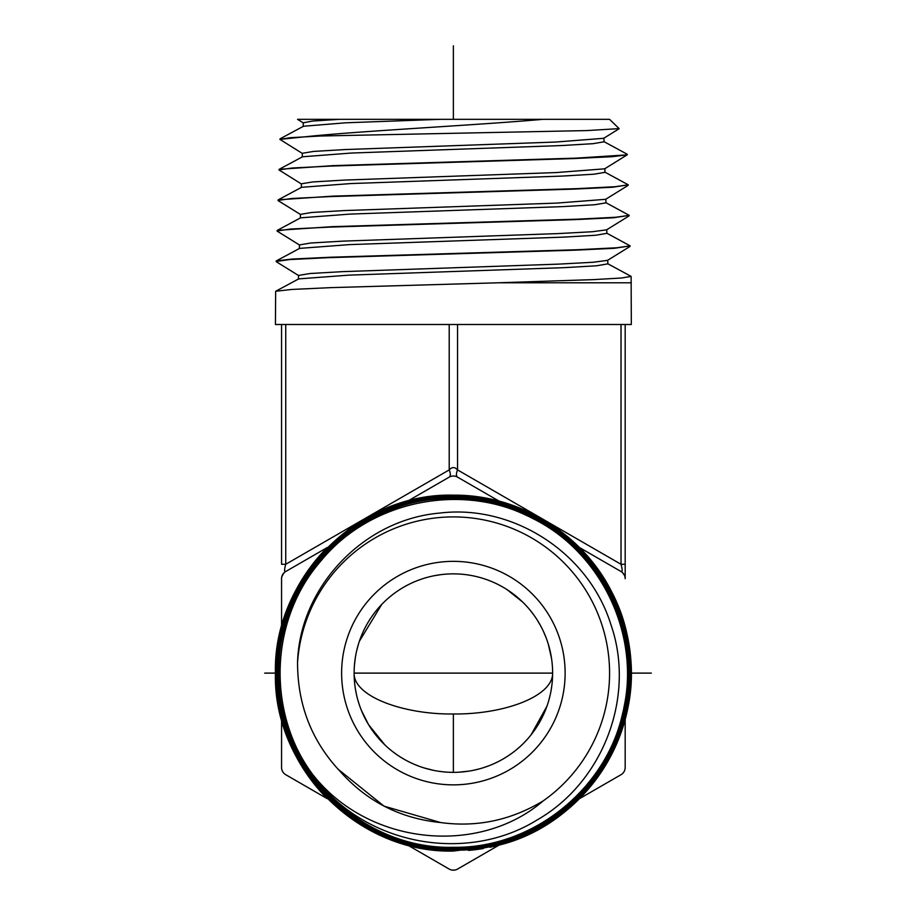 <?xml version="1.0" encoding="UTF-8"?>
<svg xmlns="http://www.w3.org/2000/svg" width="916" height="916" viewBox="0 0 916 916"><rect width="100%" height="100%" fill="white"/><g stroke="black" fill="none" stroke-linecap="round" stroke-linejoin="round"><path stroke-width="1.37" d="M489.877 847.266A177.944 177.944 0 0 0 498.178 845.319C584.351 824.835 644.532 733.063 629.006 645.952C617.086 555.096 526.15 484.988 435.34 496.529C344.072 503.743 269.453 590.877 276.334 682.077C278.865 773.505 362.026 852.407 453.374 850.14C547.951 852.498 632.67 767.642 630.185 673.157C632.544 578.603 547.722 494.033 453.374 496.541C359.015 494.205 274.56 578.855 277.044 673.054C274.663 767.287 359.29 851.743 453.374 849.201C547.436 851.548 631.742 767.081 629.235 673.157C631.628 579.221 547.241 494.972 453.374 497.48C486.316 497.64 516.899 506.227 545.112 523.265C609.85 561.474 643.467 644.051 623.773 716.701C605.694 792.901 531.669 850.426 453.374 849.189C359.221 851.697 274.685 767.264 277.056 673.065C274.548 578.843 359.106 494.171 453.374 496.552C547.745 494.022 632.578 578.717 630.174 673.157C632.693 767.585 547.94 852.498 453.374 850.14C391.991 850.746 331.832 816.545 300.94 763.452C267.495 708.412 267.976 635.074 302.154 580.423C333.767 527.708 394.418 494.228 455.916 495.602C520.414 495.831 582.805 534.555 611.625 592.308C622.456 613.731 628.845 636.116 630.792 659.451A177.944 177.944 0 0 1 498.178 845.319L453.374 851.056C358.225 853.483 273.002 768.18 275.43 673.123C272.979 577.985 358.316 492.716 453.374 495.167A177.944 177.944 0 0 1 499.151 501.155L457.542 477.133A8.336 8.336 0 0 0 449.206 477.133L407.597 501.155A177.944 177.944 0 0 1 453.374 495.167C518.857 494.468 582.69 533.559 611.854 592.183C625.903 620.201 632.349 649.387 631.193 679.752L631.181 679.993M453.374 851.056A177.944 177.944 0 0 1 418.646 847.632M410.128 845.72A177.944 177.944 0 0 1 407.597 845.056L449.206 869.078A8.336 8.336 0 0 0 457.542 869.078L499.151 845.056M483.419 848.491A177.944 177.944 0 0 1 475.954 849.613M475.828 849.624A177.944 177.944 0 0 1 468.442 850.414M631.319 282.792L498.178 282.792L594.072 279.598L621.632 277.995L631.124 276.392L631.319 324.493L625.181 324.493L625.181 578.729A8.336 8.336 0 0 0 621.014 571.504L579.404 547.482A177.944 177.944 0 0 1 611.854 592.183L611.625 592.308M621.002 613.411A177.944 177.944 0 0 1 621.575 615.025M579.404 798.729L621.014 774.707A8.336 8.336 0 0 0 625.181 767.482L625.181 719.438M327.344 798.729A177.944 177.944 0 0 1 281.567 719.438L281.567 767.482A8.336 8.336 0 0 0 285.735 774.707L327.344 798.729M281.567 626.773A177.944 177.944 0 0 1 327.344 547.482L285.735 571.504A8.336 8.336 0 0 0 281.567 578.729L281.567 626.773L281.567 578.729A8.336 8.336 0 0 1 285.735 571.504L327.344 547.482M453.374 497.48C359.61 495.132 275.498 579.347 277.995 673.065C275.636 766.761 359.713 850.746 453.374 848.25C528.257 849.315 599.602 796.611 620.544 724.716C644.692 650.669 611.648 563.489 544.619 524.067C516.555 507.12 486.144 498.579 453.374 498.43C359.988 496.151 276.495 579.839 278.933 673.077C276.609 766.291 360.251 849.785 453.374 847.3C360.228 849.762 276.609 766.245 278.945 673.065C276.472 579.874 360.103 496.106 453.374 498.441C546.715 495.922 630.655 579.736 628.273 673.157C630.758 766.566 546.932 850.575 453.374 848.239C359.782 850.746 275.647 766.818 278.006 673.042C275.556 579.359 359.507 495.178 453.374 497.491M320.417 784.394C267.461 723.594 266.567 625.685 318.459 563.878C366.251 502.621 457.153 481.61 527.043 515.697C598.045 547.39 640.353 630.62 624.082 706.728C610.022 786.34 534.28 848.743 453.374 847.3C531.669 848.571 605.522 790.313 622.502 713.953C642.105 638.212 602.82 552.817 532.631 518.445C463.656 481.667 371.507 499.838 321.699 559.997C269.842 618.392 265.983 712.167 312.791 774.592A173.387 173.387 0 0 0 320.417 784.394C372.526 846.739 469.313 862.048 536.994 820.026C603.667 781.978 635.681 696.023 611.006 624.907C588.885 552.875 513.075 504.04 439.783 513.075C363.263 519.567 299.555 587.454 297.551 662.577C297.574 704.725 311.589 740.804 339.573 770.791C366.492 801.26 400.178 818.515 440.642 822.545L383.999 806.137L338.038 769.154M440.642 822.545C476.824 827.503 510.991 820.289 543.165 800.905A156.178 156.178 0 0 0 530.02 537.016A156.178 156.178 0 0 0 297.551 662.577M312.791 774.592C369.068 846.212 479.595 855.739 543.165 800.905M453.374 784.863A111.752 111.752 0 0 0 565.126 673.111A111.752 111.752 0 0 0 453.374 561.348A111.752 111.752 0 0 0 341.622 673.111A111.752 111.752 0 0 0 453.374 784.863M552.451 678.836L552.623 673.111C552.978 696.538 503.674 714.549 453.374 713.976L453.374 772.348A99.249 99.249 0 0 0 552.623 673.111A99.249 99.249 0 0 0 453.374 573.863A99.249 99.249 0 0 0 354.126 673.111A99.249 99.249 0 0 0 453.374 772.348L448.371 772.222M551.97 684.447L551.169 690.011M550.058 695.507L548.638 700.923M546.932 706.225L531.017 734.918M527.547 739.052L523.872 742.968M520.002 746.654L515.971 750.124M511.781 753.341L507.453 756.33M507.12 756.536L502.987 759.066M498.396 761.551L493.701 763.784M488.926 765.765L484.06 767.493M479.125 768.959L474.122 770.161M469.084 771.1L458.676 772.211M552.337 665.623L552.268 664.764M551.512 658.306L548.341 644.292M546.085 637.696L543.451 631.445M540.486 625.559L537.245 620.052M533.788 614.945L530.158 610.228M522.544 601.938L506.869 589.503M502.976 587.145L499.128 585.038M495.327 583.16L491.949 581.66M491.583 581.511L488.01 580.103M484.701 578.935L481.679 577.985M475.908 576.45L472.748 575.775M472.198 575.66L469.565 575.191M467.171 574.824L466.53 574.733M463.507 574.378L461.32 574.183M460.244 574.103L456.798 573.92M450.042 573.92L446.836 574.08M445.726 574.16L443.756 574.332M440.699 574.675L434.241 575.717M428.322 577.069L427.589 577.263M421.795 579.015L418.062 580.355M415.452 581.397L414.204 581.912M410.288 583.698L406.303 585.736M402.261 588.038L401.574 588.45M381.766 604.388L359.37 641.269M358.568 643.753L356.656 650.818M355.271 658.112L354.412 665.566M443.459 771.856L438.569 771.238M433.692 770.379L424.074 767.929M419.345 766.337L414.673 764.494M405.605 760.097L401.219 757.543M396.949 754.75L392.815 751.727M384.972 745.017L368.679 724.842M368.541 724.613L361.362 710.289M359.473 705.251L357.87 700.11M356.542 694.866L355.5 689.553M354.744 684.195L354.286 678.71M453.374 713.976C404.059 714.675 353.427 696.607 354.126 673.111L552.623 673.111M303.494 123.03L297.528 119.32L609.552 119.32L619.136 128.618L586.961 130.576L320.417 136.003L290.361 137.686L279.884 139.381L302.543 153.556M301.593 184.082L278.933 169.907L292.261 168.006L330.092 166.094L573.599 158.571L611.762 156.716L627.162 154.873L604.675 168.819L556.264 172.563L344.576 180.074L312.631 181.952L301.398 183.818L301.284 187.597M603.93 138.03L604.045 141.808L593.041 143.675L561.542 145.552L351.389 153.041L302.498 156.785L279.185 169.311L333.275 165.624L576.45 158.113L627.162 154.873M339.573 119.32L312.677 121.049L303.288 122.778L303.173 126.545M619.09 128.755L603.724 138.293L555.588 142.049L345.24 149.548L313.501 151.426L302.349 153.293L302.223 157.071M604.72 172.048L628.273 184.826L615.014 186.727L577.126 188.639L332.611 196.15L278.235 199.837L277.995 200.432L291.403 198.52L329.439 196.619L574.263 189.097L612.632 187.242L628.273 184.826M279.884 139.381L312.791 136.003L320.417 136.003M627.323 154.3L603.77 141.522M605.671 202.573L629.223 215.352L615.884 217.252L577.79 219.164L331.981 226.676L277.285 230.363L277.044 230.958L290.521 229.046L328.787 227.145L574.916 219.622L613.502 217.768L629.223 215.352M606.621 233.099L630.174 245.877L616.743 247.778L578.443 249.69L331.306 257.201L292.33 259.045L276.334 260.888L276.323 261.736M276.094 261.484L289.639 259.572L328.088 257.671L575.614 250.148L614.396 248.293L630.174 245.877M605.671 199.31L556.928 203.089L343.912 210.588L311.761 212.466L300.448 214.378M606.632 229.824L592.331 231.737L557.615 233.614L343.26 241.114L310.89 242.992L299.498 244.904M607.583 260.35L593.213 262.262L558.291 264.14L342.595 271.64L310.02 273.518L298.547 275.43M498.178 282.792L330.733 287.635L291.654 289.456L275.659 291.277L275.43 324.493L625.181 324.493L625.181 578.729L625.181 564.279L621.014 564.279C622.514 569.729 622.514 572.134 621.014 571.504L579.404 547.482M605.82 199.081L605.945 202.86L594.805 204.726L562.905 206.604L350.084 214.092L300.597 217.836L277.285 230.363M606.884 233.351L595.686 235.252L563.58 237.13L349.408 244.618L299.612 248.385M607.835 263.877L596.568 265.777L564.256 267.655L348.733 275.144L298.696 278.888L275.659 291.277M440.642 119.32L345.882 122.79L303.448 126.259L280.136 138.785M604.881 168.555L604.995 172.334L593.923 174.2L562.206 176.078L350.714 183.566L301.547 187.311L278.235 199.837M312.791 136.003C369.068 130.507 479.595 124.954 543.165 119.32M279.185 169.311L278.933 169.907M631.124 276.392L607.571 263.625M281.567 324.493L281.567 564.279L285.735 564.279L449.206 469.908A8.336 3.733 -120 0 1 449.206 477.133M457.084 476.881L457.542 477.133A8.336 3.733 120 0 1 457.542 469.908C454.771 466.828 452 466.828 449.206 469.908L449.206 324.493M285.735 571.504C284.235 572.134 284.235 569.729 285.735 564.279L285.735 324.493M449.206 869.078L450.546 869.708M451.954 870.074L454.794 870.074M456.202 869.708L457.542 869.078M651.322 673.111L631.319 673.111M275.43 673.111L264.678 673.111M453.374 119.32L453.374 45.8M544.619 524.067L545.112 523.265M457.542 324.493L457.542 469.908L621.014 564.279L621.014 324.493M276.266 261.701L298.753 275.647M630.002 246.438L607.526 260.384M277.216 231.175L299.704 245.122M629.052 215.913L606.575 229.859M278.166 200.65L300.654 214.596M628.101 185.387L605.625 199.333M300.448 214.344L300.334 218.123M606.77 229.607L606.884 233.385M299.498 244.87L299.383 248.637M607.72 260.133L607.835 263.9M298.547 275.395L298.433 279.162M299.647 248.362L276.334 260.888M284.235 572.615C282.151 575.717 281.258 577.756 281.567 578.729L281.567 578.706M622.559 572.66L624.46 575.34M624.861 576.45L625.101 577.595"/></g></svg>
